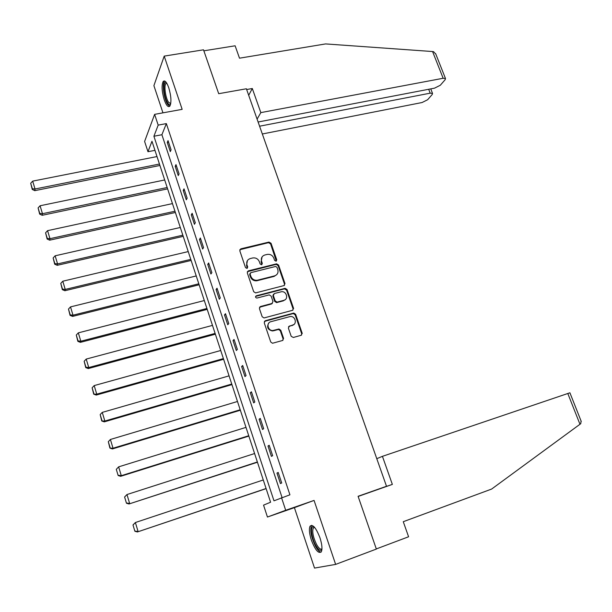 <?xml version="1.0" encoding="UTF-8"?>
<svg xmlns="http://www.w3.org/2000/svg" width="612" height="612" viewBox="0 0 612 612"><rect width="100%" height="100%" fill="white"/><g stroke="black" fill="none" stroke-linecap="round" stroke-linejoin="round"><path stroke-width="0.92" d="M276.058 261.194L276.762 259.832L271.024 243.27L268.966 242.077L240.837 248.832L239.797 250.782L245.496 267.574L246.98 268.408L247.707 267.023L246.965 264.851C246.231 261.707 247.34 259.603 250.293 258.555L252.863 257.927C255.931 257.614 258.103 258.899 259.389 261.783L260.131 263.948L261.599 264.782L262.318 263.405L261.576 261.248C260.834 258.119 261.921 256.038 264.835 254.997L267.375 254.378C270.412 254.064 272.57 255.342 273.855 258.218L274.597 260.368L276.058 261.194M276.303 261.102L270.565 243.851L268.507 242.666L239.812 249.711M247.286 268.278L246.537 265.401L246.965 264.851M261.875 264.675L261.125 261.806L261.576 261.248M319.984 537.849C316.075 527.827 312.77 523.933 310.07 526.182C308.876 528.898 309.305 533.526 311.355 540.067C315.211 550.081 318.531 553.99 321.3 551.794C322.493 549.079 322.057 544.428 319.984 537.849M168.767 87.761C166.678 82.039 164.812 79.942 163.167 81.488C161.453 85.275 161.805 91.372 164.238 99.771C166.319 105.524 168.193 107.635 169.868 106.09C171.582 102.334 171.215 96.229 168.767 87.761M291.19 336.294L293.316 337.48L301.188 335.277L302.183 333.226L295.619 314.277L293.798 313.053L265.271 320.742L264.231 322.792L270.749 342.009L272.501 343.255L282.553 340.494L283.578 338.428L280.77 330.228L278.98 328.988L272.944 330.503C267.827 331.008 265.937 322.784 270.909 321.69L290.295 316.503C295.359 315.884 297.432 324.115 292.475 325.24L289.392 326.089L288.382 328.131L291.19 336.294M281.528 497.686L285.697 510.278L267.444 517.033L263.55 505.137L270.588 502.223L151.975 141.273L147.966 151.707L144.608 141.448L154.622 114.352L158.187 125.116L153.91 136.246L273.985 500.815L289.927 494.81L166.349 123.601L158.187 125.116M154.622 114.352L182.162 109.349L164.207 56.113L203.513 49.817L218.706 93.697L246.391 88.771L386.509 486.272L358.081 496.286L376.357 549.071L335.636 564.402L314.063 500.417L285.697 510.278M283.991 285.582L284.993 283.601L278.567 265.034L276.578 263.833L248.327 270.871L247.286 272.853L253.674 291.679L255.602 292.911L283.991 285.582M287.051 289.537L293.546 308.287L292.544 310.307L264.009 317.957L262.166 316.718L259.404 308.555L260.437 306.528L271.957 303.483L272.983 301.464L271.147 296.109L269.242 294.885L256.887 298.075C255.326 297.57 255.12 296.812 256.283 295.803L285.146 288.313L287.051 289.537L286.561 290.05L293.041 308.777L293.607 308.54M314.063 500.417L294.403 507.654L314.522 568.081L335.636 564.402M164.207 56.113L153.903 85.657L162.953 112.838M166.349 123.601L161.905 134.732L282.048 497.51M167.275 142.443L170.312 151.6L171.077 149.825L168.032 140.63L167.275 142.443L168.545 142.198M175.2 166.334L178.268 175.59L179.071 173.892L175.988 164.605L175.2 166.334L176.478 166.074M183.21 190.47L186.308 199.818L187.142 198.196L184.028 188.817L183.21 190.47L184.487 190.194M191.296 214.85L194.432 224.29L195.297 222.76L192.153 213.282L191.296 214.85L192.581 214.567M199.466 239.483L202.633 249.023L203.536 247.577L200.361 237.999L199.466 239.483L200.751 239.177M207.72 264.361L210.918 274L211.867 272.646L208.654 262.969L207.72 264.361L209.013 264.055M216.067 289.507L219.295 299.245L220.274 297.975L217.03 288.206L216.067 289.507L217.352 289.178M224.489 314.912L227.756 324.75L228.773 323.572L225.499 313.696L224.489 314.912L225.782 314.568M233.011 340.578L236.308 350.523L237.364 349.444L234.052 339.461L233.011 340.578L234.304 340.226M241.618 366.519L244.953 376.571L246.047 375.584L242.696 365.494L241.618 366.519L242.91 366.152M250.316 392.736L253.682 402.887L254.814 402L251.433 391.81L250.316 392.736L251.608 392.346M259.106 419.228L262.51 429.494L263.68 428.706L260.261 418.401L259.106 419.228L260.406 418.822M267.987 446.003L271.43 456.376L272.646 455.695L269.188 445.276L267.987 446.003L269.288 445.59M276.961 473.068L280.441 483.557L281.704 482.975L278.208 472.449L276.961 473.068L278.269 472.632M294.403 507.654L267.444 517.033M154.958 150.345L147.966 151.707M161.905 134.732L153.91 136.246M262.081 256.895L261.125 261.806M247.439 260.544L246.537 265.401M284.419 285.399L284.511 284.129L278.093 265.585L276.104 264.384L247.332 271.69M276.999 267.306L275.614 266.457L250.821 272.661L250.094 274.046L250.874 276.356C252.098 279.156 254.194 280.457 257.17 280.265L274.558 275.874C277.466 274.803 278.544 272.707 277.787 269.578L276.999 267.306M250.086 273.327L249.658 274.589L250.094 274.046M276.678 274.704L274.092 276.41L256.726 280.801C253.75 280.992 251.654 279.692 250.438 276.892L249.658 274.589M292.911 310.154L293.041 308.777M272.401 303.284L271.491 303.98L259.511 307.239M286.561 290.05L284.465 288.872L255.564 296.422M283.807 300.347C288.887 299.237 286.554 290.861 281.413 291.733L274.36 293.531L273.342 295.535L275.178 300.882L277.052 302.114L283.807 300.347L283.318 300.852L285.368 299.536M273.434 294.25L272.868 296.047L273.342 295.535M283.318 300.852L276.57 302.619L274.696 301.387L272.868 296.047M293.859 324.551L288.543 326.693M268.859 322.991C266.404 327.076 267.605 329.738 272.47 330.97L273.862 330.358M282.897 340.356L283.081 338.872L280.281 330.694L278.491 329.455L273.388 330.824M301.479 335.162L301.662 333.678L295.114 314.759L293.293 313.535L264.369 321.415M159.457 164.039L35.037 188.993L32.673 181.129L157.001 156.557M32.352 188.764L30.699 183.256L32.252 189.437L32.352 188.764L35.037 188.993L34.769 190.661L159.931 165.477M32.673 181.129L30.699 183.256M32.252 189.437L34.769 190.661M170.603 104.285C169.807 105.165 168.828 104.729 167.673 102.977C163.725 97.3 162.471 80.493 166.204 82.536L166.388 82.635M166.716 83.133L165.844 83.599C163.825 85.795 165.538 97.935 168.453 102.15L170.717 103.703M164.743 81.036L164.437 81.35C161.928 84.081 164.07 99.113 167.665 104.354L169.669 106.312M321.927 549.385C320.55 551.458 318.462 550.066 315.654 545.2C311.416 537.642 310.024 525.769 313.535 526.672L314.14 526.871M314.484 527.246L313.252 527.972C312.059 531.828 313.16 537.305 316.549 544.412C318.783 548.352 320.589 549.836 321.958 548.865M311.783 525.303L311.393 525.807C309.917 530.581 311.279 537.367 315.471 546.179C317.536 549.92 319.403 551.909 321.055 552.154M258.103 122.01L434.558 88.151L440.296 85.259L445.123 79.736L445.498 78.558L443.149 78.267L432.577 51.538L433.556 51.676L435.851 54.177M432.577 51.538L325.599 43.919L239.499 58.186L235.123 45.793L203.865 50.811M262.326 133.982L422.066 102.525L427.62 99.748L432.194 94.523L432.539 93.429L430.198 93.169L428.675 89.276M259.587 126.21L430.198 93.169M257.094 119.133L260.834 112.616L443.149 78.267M248.694 95.296L252.305 88.511L260.834 112.616M246.651 89.52L252.305 88.511M358.142 496.447L392.353 484.398L382.431 456.338L569.91 392.789M382.431 456.338L376.778 458.679M581.094 421.048L580.734 423.68L579.969 424.269L491.635 489.057L403.27 521.699L408.594 536.77L376.311 548.926M392.353 484.398L379.409 488.774M167.168 187.517L42.473 213.71L40.078 205.762L164.689 179.966M39.772 213.466L38.105 207.904L39.658 214.101L39.772 213.466L42.473 213.71L42.174 215.294L167.619 188.871M40.078 205.762L38.105 207.904M39.658 214.101L42.174 215.294M174.963 211.232L49.985 238.68L47.568 230.655L172.454 203.605M47.269 238.42L45.579 232.805L47.139 239.024L47.269 238.42L49.985 238.68L49.656 240.179L175.376 212.494M47.568 230.655L45.579 232.805M47.139 239.024L49.656 240.179M182.835 235.176L57.582 263.917L55.134 255.801L180.303 227.48M54.843 263.642L53.137 257.958L54.697 264.2L54.843 263.642L57.582 263.917L57.222 265.317L183.218 236.354M55.134 255.801L53.137 257.958M54.697 264.2L57.222 265.317M190.783 259.366L65.247 289.415L62.784 281.214L188.228 251.586M62.493 289.124L60.772 283.379L62.34 289.652L62.493 289.124L65.247 289.415L64.864 290.731L191.135 260.444M62.784 281.214L60.772 283.379M62.34 289.652L64.864 290.731M198.808 283.8L73.004 315.188L70.51 306.895L196.23 275.943M70.227 314.874L68.483 309.075L70.059 315.364L70.227 314.874L73.004 315.188L72.583 316.404L199.137 284.787M70.51 306.895L68.483 309.075M70.059 315.364L72.583 316.404M206.925 308.479L80.838 341.228L78.321 332.852L204.316 300.546M78.045 340.899L76.278 335.039L77.862 341.351L78.045 340.899L80.838 341.228L80.386 342.353L207.208 309.366M78.321 332.852L76.278 335.039M77.862 341.351L80.386 342.353M215.118 333.41L88.755 367.544L86.208 359.076L212.479 325.393M85.94 367.2L84.158 361.279L85.749 367.613L85.94 367.2L88.755 367.544L88.266 368.569L215.37 334.198M86.208 359.076L84.158 361.279M85.749 367.613L88.266 368.569M223.388 358.601L96.757 394.151L94.187 385.591L220.725 350.5M93.927 393.784L92.129 387.794L93.72 394.159L96.757 394.151L96.237 395.077L223.617 359.282M94.187 385.591L92.129 387.794M93.72 394.159L96.237 395.077M231.757 384.045L104.851 421.041L102.25 412.389L229.064 375.86M101.997 420.658L100.177 414.599L101.776 420.987L104.851 421.041L104.292 421.859L231.94 384.619M102.25 412.389L100.177 414.599M101.776 420.987L104.292 421.859M240.202 409.757L113.029 448.221L110.397 439.477L237.487 401.487M110.152 447.816L108.316 441.696L109.915 448.106L113.029 448.221L112.432 448.94L240.355 410.224M110.397 439.477L108.316 441.696M109.915 448.106L112.432 448.94M116.295 469.35L118.154 475.524L116.295 469.35L118.636 466.857L245.993 427.375M248.74 435.729L121.298 475.692L120.663 476.312L248.855 436.096M116.54 469.09L118.636 466.857L121.298 475.692L118.399 475.279M118.154 475.524L120.663 476.312M124.596 496.998L126.47 503.24L124.596 496.998L126.967 494.542L254.592 453.538M257.361 461.976L128.987 503.982L257.445 462.228M124.856 496.783L126.967 494.542L129.652 503.477L126.738 503.033M126.47 503.24L128.987 503.982M132.988 524.951L134.885 531.262L132.988 524.951L135.382 522.526L263.275 479.969M266.082 488.506L137.402 531.958L266.121 488.636M133.263 524.782L135.382 522.526L138.105 531.56L135.16 531.101M134.885 531.262L137.402 531.958M276.287 260.391L276.762 259.832M247.279 267.582L247.707 267.023M261.867 263.963L262.318 263.405M240.417 249.405L240.837 248.832M268.484 242.666L268.943 242.084M270.565 243.851L271.024 243.27M247.891 271.422L248.327 270.871M276.004 264.407L276.479 263.856M278.093 265.585L278.567 265.034M284.511 284.129L284.993 283.601M250.438 276.892L250.874 276.356M257.208 280.701L257.66 280.166M274.092 276.41L274.558 275.874M259.985 307.025L260.437 306.528M271.491 303.98L271.957 303.483M255.831 296.315L256.283 295.803M284.465 288.872L284.955 288.351M274.696 301.387L275.178 300.882M276.808 302.573L277.29 302.068M288.895 326.556L289.392 326.089M291.97 325.706L292.475 325.24M278.154 329.508L278.644 329.042M280.281 330.694L280.77 330.228M283.081 338.872L283.578 338.428M264.805 321.216L265.271 320.742M293.01 313.581L293.515 313.099M295.114 314.759L295.619 314.277M301.662 333.678L302.244 333.479M579.969 424.269L567.783 393.447M268.507 242.666L268.966 242.077M276.104 264.384L276.578 263.833M256.726 280.801L257.17 280.265M276.57 302.619L277.052 302.114M284.656 288.833L285.146 288.313M272.47 330.97L272.944 330.503M278.491 329.455L278.98 328.988M293.293 313.535L293.798 313.053M166.885 83.423L165.844 83.599M314.392 527.146L313.535 526.672M314.667 527.467L313.252 527.972M432.539 93.429L430.756 88.878M445.498 78.558L435.629 53.627M581.27 421.5L569.902 392.782"/></g></svg>
